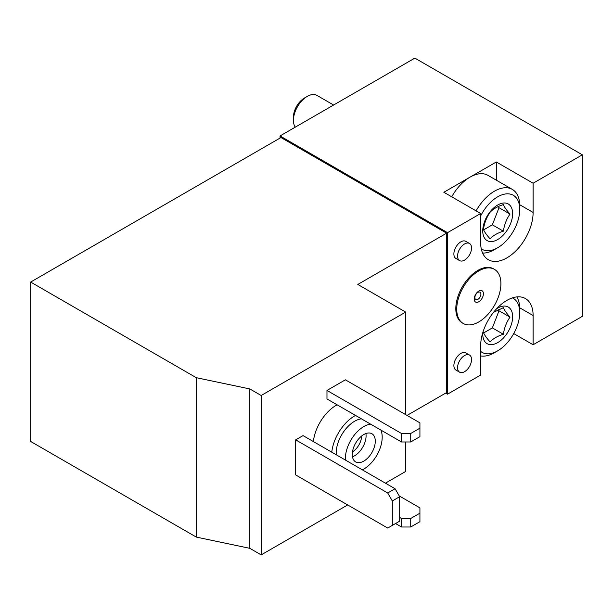 <?xml version="1.0" encoding="UTF-8"?>
<svg xmlns="http://www.w3.org/2000/svg" width="613" height="613" viewBox="0 0 613 613"><rect width="100%" height="100%" fill="white"/><g stroke="black" fill="none" stroke-linecap="round" stroke-linejoin="round"><path stroke-width="0.92" d="M249.836 388.941L261.176 395.492L405.66 312.078L357.808 284.447L446.609 233.178L280.961 137.542L30.65 282.057L30.65 441.452L196.298 537.088L196.298 377.692L249.836 388.941L249.836 548.336L196.298 537.088M30.65 282.057L196.298 377.692M261.176 395.492L261.176 554.888L249.836 548.336M295.688 439.858L295.688 474.929L387.715 528.054L399.676 521.15L399.676 496.706L395.079 488.737L303.052 435.605L295.688 439.858L387.715 492.99L395.079 488.737M326.974 390.443L326.974 398.948L401.515 441.981L410.718 441.981L419.92 436.671L419.92 422.855L345.38 379.822L326.974 390.443L401.515 433.483L401.515 441.981M313.373 441.567A32.535 18.788 -60 0 1 336.177 405.323A32.535 18.788 -60 0 1 337.119 404.802M405.66 441.981L405.66 471.474L385.416 483.159M347.686 504.943L261.176 554.888M405.66 312.078L405.66 414.618M446.609 233.178L446.609 392.573L407.04 415.422M533.118 183.233L582.35 154.813L414.863 58.112L280.041 135.948L447.528 232.649L480.661 213.516L480.661 242.74A37.094 21.417 120 0 0 488.339 259.72A37.094 21.417 120 0 0 516.928 249.782A37.094 21.417 120 0 0 533.118 212.458L533.118 183.233L496.308 161.985L470.079 177.126A35.792 20.666 120 0 0 451.727 196.819M476.086 210.88A35.792 20.666 -60 0 1 512.33 189.409L487.971 175.349A35.792 20.666 120 0 0 470.079 177.126L443.85 192.267L480.661 213.516M445.689 393.102L447.528 394.167L480.661 375.041L480.661 345.816A37.094 21.417 120 0 1 496.852 308.492A37.094 21.417 120 0 1 525.433 298.554A37.094 21.417 120 0 1 533.118 315.534L533.118 344.759L582.35 316.331L582.35 154.813M533.118 344.759L513.732 333.564M459.612 260.609L455.926 258.479A9.892 5.709 -60 0 1 453.881 253.951A9.892 5.709 -60 0 1 458.195 243.997A9.892 5.709 -60 0 1 465.819 241.346L469.504 243.476A9.892 5.709 -60 0 1 471.014 251.399A9.892 5.709 -60 0 1 464.554 260.119A9.892 5.709 -60 0 1 459.612 260.609A9.892 5.709 -60 0 1 459.612 249.184A9.892 5.709 -60 0 1 469.504 243.476M459.612 372.183L455.926 370.06A9.892 5.709 -60 0 1 453.881 365.532A9.892 5.709 -60 0 1 458.195 355.578A9.892 5.709 -60 0 1 465.819 352.927L469.504 355.05A9.892 5.709 -60 0 1 471.014 362.98A9.892 5.709 -60 0 1 464.554 371.693A9.892 5.709 -60 0 1 459.612 372.183A9.892 5.709 -60 0 1 459.612 360.758A9.892 5.709 -60 0 1 469.504 355.05M447.528 232.649L447.528 394.167M463.206 323.457L462.279 322.921A31.232 18.03 -60 0 1 455.811 308.623A31.232 18.03 -60 0 1 477.902 270.371A31.232 18.03 -60 0 1 493.519 268.823L494.438 269.352A31.232 18.03 120 0 0 478.822 270.9A31.232 18.03 120 0 0 458.417 298.424A31.232 18.03 120 0 0 463.206 323.457A31.232 18.03 120 0 0 494.438 305.42A31.232 18.03 120 0 0 494.438 269.352M280.041 135.948L280.041 138.071M355.525 415.43A32.535 18.788 120 0 0 354.582 415.951A32.535 18.788 120 0 0 331.779 452.195M361.425 418.832A26.03 15.026 120 0 0 354.582 421.261A26.03 15.026 120 0 0 336.238 454.769M370.627 424.15A26.03 15.026 120 0 0 363.785 426.579A26.03 15.026 120 0 0 345.441 460.079M362.352 469.849A26.03 15.026 120 0 0 380.872 430.065M375.286 441.184A16.267 9.394 120 0 0 371.922 433.743A16.267 9.394 120 0 0 355.655 443.13A16.267 9.394 120 0 0 355.655 461.918A16.267 9.394 120 0 0 368.191 457.559A16.267 9.394 120 0 0 375.286 441.184M401.515 433.483L410.718 433.483L410.718 441.981M410.718 433.483L419.92 428.173M399.676 517.433L401.515 518.491L410.718 518.491L419.92 513.181L419.92 507.87L399.216 495.917M395.538 523.54L401.515 526.996L410.718 526.996L419.92 521.678L419.92 513.181M401.515 518.491L401.515 526.996M410.718 518.491L410.718 526.996M352.49 451.827A13.103 7.563 120 0 0 361.601 436.05M352.475 456.792A16.267 9.394 120 0 0 366.084 435.874A16.267 9.394 120 0 0 365.892 433.552M478.822 291.091A6.505 3.755 120 0 0 474.837 301.366A6.505 3.755 120 0 0 482.806 296.761A6.505 3.755 120 0 0 478.822 291.091M474.891 297.611A4.253 2.452 -60 0 1 477.902 292.401A4.253 2.452 -60 0 1 480.906 294.14A4.253 2.452 -60 0 1 477.902 299.343A4.253 2.452 -60 0 1 474.891 297.611M496.308 180.161L496.308 161.985M392.312 525.402L392.312 500.959L399.676 496.706M392.312 500.959L387.715 492.99M497.687 239.553A21.149 12.214 -60 0 1 483.243 226.159A21.149 12.214 -60 0 1 505.166 203.018A21.149 12.214 -60 0 1 512.131 218.42A21.149 12.214 -60 0 1 497.687 239.553M490.078 212.282C493.181 208.933 497.61 206.382 503.365 204.612C504.323 207.033 506.537 210.182 510.001 214.06C506.537 219.04 504.323 224.749 503.365 231.178C497.564 232.971 493.143 235.522 490.078 238.848C486.615 234.978 484.4 231.829 483.435 229.4C484.4 222.971 486.607 217.27 490.078 212.282M480.661 215.929A31.186 18.007 -60 0 1 505.135 194.014A31.186 18.007 -60 0 1 519.74 209.554A31.186 18.007 -60 0 1 497.687 247.752A31.186 18.007 -60 0 1 481.243 248.748M494.43 249.629L497.687 247.752L494.43 249.629A35.792 20.666 -60 0 1 482.607 253.069M512.33 189.409A35.792 20.666 -60 0 1 519.74 205.799L519.74 209.554M295.259 127.159A19.524 11.272 -60 0 1 293.443 120.309A19.524 11.272 -60 0 1 307.251 96.402A19.524 11.272 -60 0 1 317.013 95.436L333.618 105.022M293.443 120.309L293.443 117.052A15.532 8.965 -60 0 1 304.431 98.026L307.251 96.402M496.576 308.783A21.149 12.214 -60 0 1 505.166 306.094A21.149 12.214 -60 0 1 512.131 321.496A21.149 12.214 -60 0 1 497.687 342.629A21.149 12.214 -60 0 1 482.776 332.69M493.511 312.346L503.365 307.688C504.323 310.109 506.537 313.258 510.001 317.136C506.537 322.116 504.323 327.825 503.365 334.254C497.564 336.047 493.143 338.598 490.078 341.924C486.615 338.054 484.4 334.905 483.435 332.476M512.384 297.887A31.186 18.007 -60 0 1 519.74 312.63A31.186 18.007 -60 0 1 497.687 350.828A31.186 18.007 -60 0 1 480.661 351.379M494.43 352.705L497.687 350.828L494.43 352.705A35.792 20.666 -60 0 1 480.661 355.954M516.805 296.914A35.792 20.666 -60 0 1 519.74 308.875L519.74 312.63M483.634 229.867L492.362 224.825L503.365 231.178M492.362 224.825L499.005 207.707L510.001 214.06M499.005 207.707L498.2 206.566M483.634 332.943L492.362 327.901L503.365 334.254M492.362 327.901L499.005 310.783L510.001 317.136M499.005 310.783L498.2 309.642M519.724 307.803L533.118 315.534M519.724 204.727L533.118 212.458"/></g></svg>
